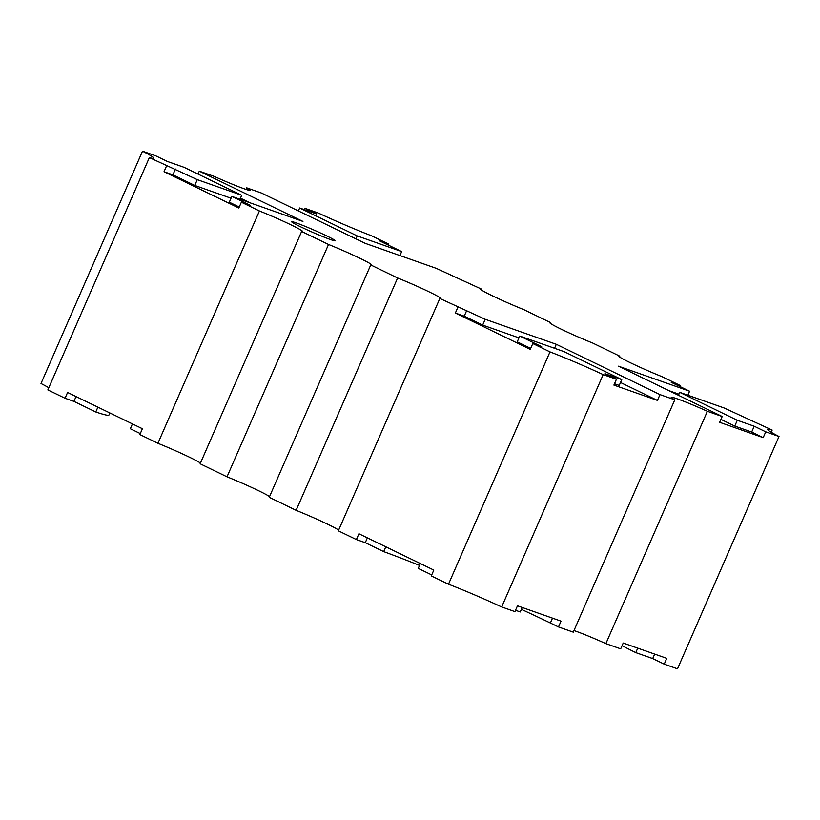 <?xml version="1.0" encoding="UTF-8"?>
<svg xmlns="http://www.w3.org/2000/svg" width="820" height="820" viewBox="0 0 820 820"><rect width="100%" height="100%" fill="white"/><g stroke="black" fill="none" stroke-linecap="round" stroke-linejoin="round"><path stroke-width="1.23" d="M552.506 618.136L550.384 623.015L558.481 626.941L573.293 632.159L674.798 399.822L659.987 394.604L556.298 344.308L485.204 319.287L439.848 298.47A31.744 1.712 23.6 0 0 440.709 298.439A31.744 1.712 23.6 0 0 426.738 290.71A31.744 1.712 23.6 0 0 397.628 277.99L370.742 264.952A31.744 1.712 23.6 0 0 371.614 264.921A31.744 1.712 23.6 0 0 357.633 257.193A31.744 1.712 23.6 0 0 328.523 244.473L301.647 231.435A31.744 1.712 23.6 0 0 302.508 231.404A31.744 1.712 23.6 0 0 288.537 223.675A31.744 1.712 23.6 0 0 259.427 210.965L241.377 202.212L250.264 205.338L231.834 196.4L302.928 221.421L199.311 171.165L214.122 176.372A31.744 1.712 23.6 0 0 250.284 190.342A31.744 1.712 23.6 0 0 246.707 187.841L261.518 193.059L365.125 243.314L436.219 268.335L481.576 289.152A31.744 1.712 23.6 0 0 480.715 289.183A31.744 1.712 23.6 0 0 494.685 296.912A31.744 1.712 23.6 0 0 523.806 309.632L550.681 322.67A31.744 1.712 23.6 0 0 549.82 322.701A31.744 1.712 23.6 0 0 563.791 330.429A31.744 1.712 23.6 0 0 592.901 343.139L619.787 356.177A31.744 1.712 23.6 0 0 618.915 356.218A31.744 1.712 23.6 0 0 632.896 363.947A31.744 1.712 23.6 0 0 662.006 376.657L680.046 385.41L671.16 382.284L689.589 391.222L618.505 366.202L722.194 416.498L707.383 411.281A31.744 1.712 23.6 0 0 677.269 398.848A31.744 1.712 23.6 0 0 671.221 397.31A31.744 1.712 23.6 0 0 674.798 399.822M573.979 630.58A31.744 1.712 -156.4 0 1 575.763 631.185A31.744 1.712 -156.4 0 1 605.877 643.628L707.383 411.281M296.174 222.876A23.8 1.291 -156.4 0 1 320.733 233.095A23.8 1.291 -156.4 0 1 335.267 240.783A23.8 1.291 -156.4 0 1 330.726 239.635A23.8 1.291 -156.4 0 1 306.167 229.405A23.8 1.291 -156.4 0 1 291.633 221.718A23.8 1.291 -156.4 0 1 296.174 222.876M259.427 210.965L157.911 443.302L139.871 434.549L142.403 428.737L67.588 392.452L65.046 398.253L47.857 389.92L149.363 157.583A55.545 3.003 23.6 0 0 153.914 158.28A55.545 3.003 23.6 0 0 142.506 151.167L155.769 155.841L167.29 161.427L184.131 167.341L241.715 195.273L197.282 179.641L149.363 157.583M142.506 151.167L41 383.514A55.545 3.003 -156.4 0 1 48.8 387.757M231.035 198.225L194.75 185.443L172.907 174.855L164.02 171.728L238.835 208.013L241.377 202.212M164.02 171.728L166.552 165.917M198.04 174.086L199.311 171.165M172.907 174.855L175.439 169.043M194.75 185.443L197.282 179.641M239.973 199.26L241.715 195.273M239.266 207.04L229.303 202.202L231.834 196.4M250.028 202.796L240.455 198.153M754.216 426.236L737.293 420.27L679.708 392.339L724.142 407.981L772.143 430.08A55.545 3.003 23.6 0 0 767.592 429.383A55.545 3.003 23.6 0 0 779 436.486L765.736 431.822L754.216 426.236L751.684 432.048L734.761 426.082L720.934 419.379M771.2 432.242L772.143 430.08M679.626 386.384L680.046 385.41M605.877 643.628L620.689 648.835L623.22 643.034L666.762 658.357L664.231 664.159L677.494 668.833L779 436.486M722.194 416.498L719.652 422.31L763.194 437.634L765.736 431.822M678.427 395.271L679.708 392.339M734.761 426.082L737.293 420.27M763.194 437.634L751.684 432.048M678.919 394.164L668.853 390.627M637.745 648.138L635.787 652.617A85.362 4.612 -156.4 0 1 622.093 645.627M635.787 652.617L652.71 658.573L664.231 664.159M654.668 654.093L652.71 658.573M65.046 398.253L73.933 401.39L95.776 411.978L97.887 407.15M76.045 396.552L73.933 401.39M109.849 412.952L108.937 415.033A85.362 4.612 -156.4 0 1 95.776 411.978M532.795 343.549L541.682 346.686L519.757 336.046L564.191 351.688L621.775 379.619L604.924 373.694L616.445 379.281L603.182 374.607A55.545 3.003 23.6 0 0 549.984 351.893L532.795 343.549L530.253 349.361L455.356 313.035L457.898 307.223M530.683 348.387L517.215 341.858L519.757 336.046M614.487 383.76L619.233 385.42L621.775 379.619M620.514 382.499L657.455 400.416L613.903 385.092L616.445 379.281M687.847 395.209L689.589 391.222M554.556 348.295L556.298 344.308M657.455 400.416L659.987 394.604M518.957 337.871L482.672 325.099L485.204 319.287M482.672 325.099L464.243 316.161L466.775 310.349M464.243 316.161L455.356 313.035M132.44 423.909L130.329 428.737L140.292 433.575M558.481 626.941L561.024 621.14L517.481 605.816L514.939 611.617L501.676 606.954A55.545 3.003 -156.4 0 0 448.478 584.229L431.289 575.896L433.821 570.084L358.924 533.758L356.382 539.57L365.269 542.697L383.698 551.634A135.218 7.308 -156.4 0 1 419.543 565.421M367.38 537.858L365.269 542.697M385.81 546.797L383.698 551.634M521.397 609.373A135.218 7.308 -156.4 0 1 550.384 623.015M439.848 298.47L338.342 530.817L356.382 539.57M370.742 264.952L269.237 497.299L296.122 510.337A31.744 1.712 -156.4 0 1 338.639 530.12M301.647 231.435L200.141 463.782L227.017 476.82A31.744 1.712 -156.4 0 1 269.544 496.602M157.911 443.302A31.744 1.712 -156.4 0 1 200.439 463.085M515.524 610.285L520.269 611.956L522.217 607.476M420.363 563.555L418.251 568.393L431.709 574.922M388.711 244.104L379.824 240.977L401.667 251.576L357.243 235.934L299.659 208.003L316.582 213.969L305.06 208.382L318.324 213.046A55.545 3.003 23.6 0 0 371.521 235.77L388.711 244.104L388.29 245.077M399.924 255.553L401.667 251.576M355.962 238.866L357.243 235.934M298.377 210.935L299.659 208.003M304.486 209.705L305.06 208.382M296.122 510.337L397.628 277.99M448.478 584.229L549.984 351.893M501.676 606.954L603.182 374.607M619.479 356.874L619.787 356.177M550.384 323.357L550.681 322.67M481.278 289.839L481.576 289.152M246.02 189.42L246.707 187.841M227.017 476.82L328.523 244.473"/></g></svg>
